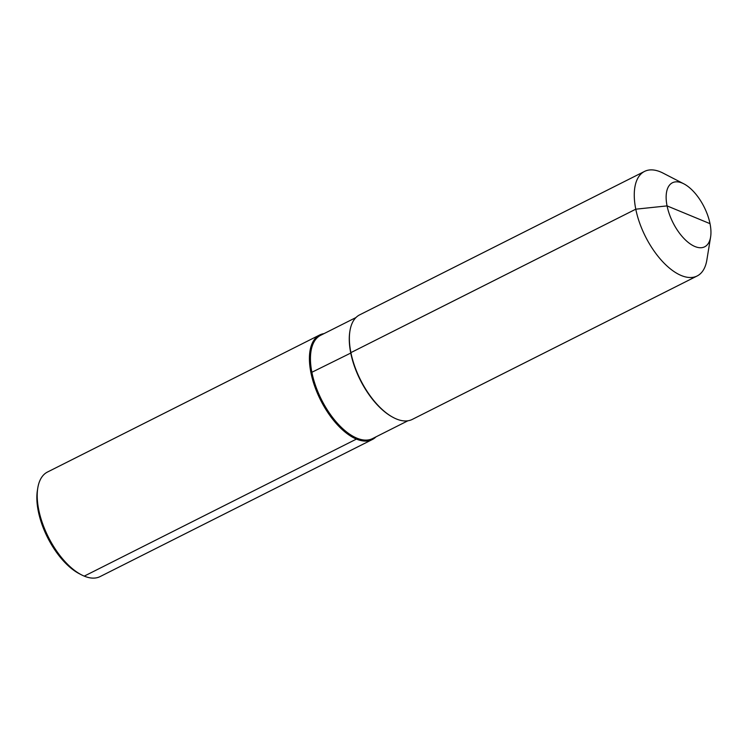 <?xml version="1.0" encoding="UTF-8"?>
<svg xmlns="http://www.w3.org/2000/svg" width="748" height="748" viewBox="0 0 748 748"><rect width="100%" height="100%" fill="white"/><g stroke="black" fill="none" stroke-linecap="round" stroke-linejoin="round"><path stroke-width="1.12" d="M706.86 259.995A58.522 28.461 -116.7 0 1 697.164 275.965A58.522 28.461 -116.7 0 1 635.781 209.188L667.066 205.896L710.02 223.671A35.848 17.428 63.3 0 0 683.812 183.821A35.848 17.428 63.3 0 0 667.066 205.896A35.848 17.428 -116.7 0 0 689.796 243.605A35.848 17.428 -116.7 0 0 710.6 237.023A35.848 17.428 -116.7 0 1 689.796 243.605A35.848 17.428 -116.7 0 1 667.066 205.896A35.848 17.428 63.3 0 1 683.812 183.821L663.13 173.143A58.522 28.461 63.3 0 0 644.524 171.423A58.522 28.461 63.3 0 0 635.781 209.188A58.522 28.461 -116.7 0 0 697.164 275.965L412.288 419.404A58.522 28.461 -116.7 0 1 350.896 352.626L635.781 209.188A58.522 28.461 63.3 0 1 644.524 171.423L359.648 314.861A58.522 28.461 63.3 0 0 350.896 352.626A58.522 28.461 -116.7 0 0 412.288 419.404L697.164 275.965A58.522 28.461 -116.7 0 0 706.86 259.995L710.6 237.023L706.86 259.995M324.024 333.617A58.522 28.461 63.3 0 0 319.686 334.982L47.479 472.035A58.522 28.461 63.3 0 0 37.783 488.005A58.522 28.461 63.3 0 0 38.737 509.799A58.522 28.461 63.3 0 0 81.513 574.857A58.522 28.461 63.3 0 0 100.12 576.577A58.522 28.461 63.3 0 1 84.253 576.128L356.45 439.076A58.522 28.461 63.3 0 0 372.317 439.525A58.522 28.461 -116.7 0 1 310.934 372.738A58.522 28.461 -116.7 0 0 340.172 427.613A58.522 28.461 -116.7 0 0 376.001 436.851A58.522 28.461 -116.7 0 1 372.317 439.525A58.522 28.461 63.3 0 0 376.001 436.851A58.522 28.461 -116.7 0 1 340.172 427.613A58.522 28.461 -116.7 0 1 310.934 372.738A58.522 28.461 63.3 0 1 324.024 333.617A58.522 28.461 63.3 0 0 310.934 372.738L350.971 352.953M710.02 223.671A35.848 17.428 -116.7 0 1 710.6 237.023A35.848 17.428 -116.7 0 0 710.02 223.671A35.848 17.428 63.3 0 0 683.812 183.821L663.13 173.143A58.522 28.461 63.3 0 0 644.524 171.423L359.648 314.861A58.522 28.461 63.3 0 0 350.896 352.626M37.783 488.005L37.4 490.37A56.184 27.321 63.3 0 0 38.307 511.295A56.184 27.321 63.3 0 0 79.382 573.753L81.513 574.857M319.686 334.982A58.522 28.461 63.3 0 0 310.934 372.738M84.253 576.128L356.45 439.076M349.896 331.205A57.792 28.106 63.3 0 0 350.765 353.093A57.792 28.106 -116.7 0 0 393.345 417.506A57.792 28.106 -116.7 0 1 350.765 353.093A57.792 28.106 63.3 0 1 349.896 331.205M372.56 438.58A57.792 28.106 -116.7 0 1 311.944 372.635A57.792 28.106 63.3 0 1 320.583 335.347A57.792 28.106 63.3 0 0 311.944 372.635A57.792 28.106 -116.7 0 0 372.56 438.58L407.95 420.759L372.56 438.58M355.973 317.535L320.583 335.347L355.973 317.535M372.317 439.525L100.12 576.577L372.317 439.525"/></g></svg>

